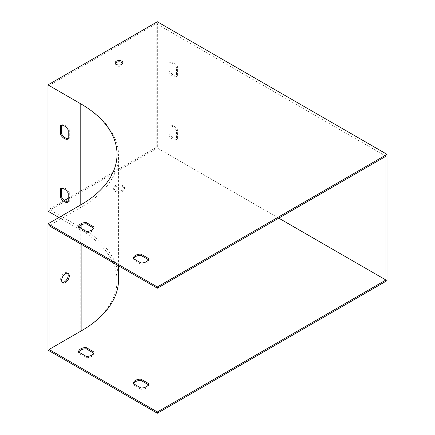 <?xml version="1.0" encoding="UTF-8"?>
<svg xmlns="http://www.w3.org/2000/svg" width="435" height="435" viewBox="0 0 435 435"><rect width="100%" height="100%" fill="white"/><g stroke="black" fill="none" stroke-linecap="round" stroke-linejoin="round"><path stroke-width="0.33" stroke-dasharray="2.17 1.63" d="M385.932 156.247L156.252 23.642L49.068 85.526L81.878 104.471A125.285 72.335 180 0 1 118.576 155.616A125.285 72.335 180 0 1 81.878 206.766L49.068 225.711M78.784 227.075A7.732 4.464 0 0 0 78.523 228.19L86.331 232.698A7.732 4.464 0 0 0 93.987 228.277L93.726 228.125M133.469 258.651A7.732 4.464 0 0 0 133.208 259.76L141.016 264.273A7.732 4.464 0 0 0 148.672 259.853L148.411 259.7M115.357 63.423A3.866 2.235 0 0 0 115.199 64.059A3.866 2.235 0 0 0 116.33 65.636A3.866 2.235 0 0 0 120.544 66.12A3.866 2.235 0 0 0 122.931 64.059A3.866 2.235 0 0 0 122.773 63.423M122.893 185.614A5.416 3.127 0 0 0 116.993 184.935A5.416 3.127 0 0 0 113.655 187.822A5.416 3.127 0 0 0 119.065 190.949A5.416 3.127 0 0 0 124.481 187.822A5.416 3.127 0 0 0 122.893 185.614M68.208 198.24L156.252 147.411L278.748 218.131M64.472 200.399L49.068 209.289L81.878 228.234A125.285 72.335 180 0 1 118.576 279.384M68.208 138.667A7.732 4.464 -120 0 0 69.301 138.341L69.301 129.326A7.732 4.464 -120 0 0 61.645 124.905L61.645 125.209M68.208 201.818A7.732 4.464 -120 0 0 69.301 201.487L69.301 192.471A7.732 4.464 -120 0 0 61.645 188.05L61.645 188.355M49.068 209.289L49.068 85.526M169.922 62.39L169.922 71.411A7.732 4.464 -120 0 0 177.578 75.831L177.578 66.811A7.732 4.464 -120 0 0 169.922 62.39L168.829 63.021A7.732 4.464 60 0 1 176.485 67.441L176.485 76.462A7.732 4.464 60 0 1 168.829 72.041L168.829 63.021M169.922 125.536L169.922 134.556A7.732 4.464 -120 0 0 177.578 138.977L177.578 129.956A7.732 4.464 -120 0 0 169.922 125.536L168.829 126.166A7.732 4.464 60 0 1 176.485 130.587L176.485 139.608A7.732 4.464 60 0 1 168.829 135.187L168.829 126.166M387.025 280.646L157.345 148.041L157.345 21.75M156.252 147.411L156.252 23.642M47.975 211.187L157.345 148.041M58.91 217.5L80.785 230.131A123.741 71.438 180 0 1 117.026 280.646A123.741 71.438 180 0 1 80.785 331.16L47.975 350.104M62.276 282.397A5.416 3.127 -60 0 1 61.672 282.174A5.416 3.127 -60 0 1 61.672 275.926A5.416 3.127 -60 0 1 67.088 272.799A5.416 3.127 -60 0 1 67.577 273.213M122.893 186.876A5.416 3.127 180 0 1 124.481 189.084A5.416 3.127 180 0 1 119.065 192.21A5.416 3.127 180 0 1 113.655 189.084A5.416 3.127 180 0 1 116.993 186.196A5.416 3.127 180 0 1 122.893 186.876M148.411 384.725L148.672 384.877A7.732 4.464 180 0 1 141.016 389.298L133.208 384.79A7.732 4.464 180 0 1 133.469 383.681M93.726 353.155L93.987 353.307A7.732 4.464 180 0 1 86.331 357.728L78.523 353.22A7.732 4.464 180 0 1 78.784 352.105M86.331 356.466L86.331 357.728M78.523 351.953L78.523 353.22M93.987 352.046L93.987 353.307M93.987 227.016L93.987 228.277M86.331 231.436L86.331 232.698M78.523 226.929L78.523 228.19M141.016 388.036L141.016 389.298M133.208 383.529L133.208 384.79M148.672 383.616L148.672 384.877M148.672 258.586L148.672 259.853M141.016 263.006L141.016 264.273M133.208 258.499L133.208 259.76M177.578 129.956L176.485 130.587M177.578 138.977L176.485 139.608M169.922 134.556L168.829 135.187M69.301 201.487L68.208 202.117M61.645 188.05L60.552 188.681M69.301 192.471L68.208 193.102M177.578 66.811L176.485 67.441M177.578 75.831L176.485 76.462M169.922 71.411L168.829 72.041M69.301 138.341L68.208 138.972M61.645 124.905L60.552 125.536M69.301 129.326L68.208 129.956M81.878 228.234L81.878 104.471M81.878 244.649L81.878 228.864M81.878 224.552L81.878 206.766M80.785 331.16L80.785 230.131M118.576 265.839L118.576 155.616M117.026 154.354L117.026 280.646M68.181 273.43L67.088 272.799M62.765 282.81L61.672 282.174M113.655 187.822L113.655 189.084M124.481 187.822L124.481 189.084M115.199 62.792L115.199 64.059M122.931 62.792L122.931 64.059"/><path stroke-width="0.65" d="M118.576 265.839L118.576 279.384A125.285 72.335 180 0 1 81.878 330.529L49.068 349.474L49.068 225.711L157.345 288.22L385.932 156.247L385.932 280.015L278.748 218.131M93.726 228.125L86.179 223.769A7.732 4.464 0 0 0 78.784 227.075M148.411 259.7L140.864 255.34A7.732 4.464 0 0 0 133.469 258.651M122.773 63.423A3.866 2.235 0 0 0 119.065 61.824A3.866 2.235 0 0 0 115.357 63.423M157.345 21.75L47.975 84.896L80.785 103.84A123.741 71.438 180 0 1 117.026 154.354A123.741 71.438 180 0 1 80.785 204.869L47.975 223.813L157.345 286.959L387.025 154.354L157.345 21.75M93.987 227.016A7.732 4.464 180 0 1 86.331 231.436L78.523 226.929A7.732 4.464 180 0 1 86.179 222.508L93.987 227.016M148.672 258.586A7.732 4.464 180 0 1 141.016 263.006L133.208 258.499A7.732 4.464 180 0 1 140.864 254.078L148.672 258.586M116.33 64.375A3.866 2.235 0 0 0 120.544 64.858A3.866 2.235 0 0 0 122.931 62.792A3.866 2.235 0 0 0 119.065 60.563A3.866 2.235 0 0 0 115.199 62.792A3.866 2.235 0 0 0 116.33 64.375M140.864 379.108L148.672 383.616A7.732 4.464 180 0 1 141.016 388.036L133.208 383.529A7.732 4.464 180 0 1 140.864 379.108L140.864 380.369L148.411 384.725M86.179 347.532L93.987 352.046A7.732 4.464 180 0 1 86.331 356.466L78.523 351.953A7.732 4.464 180 0 1 86.179 347.532L86.179 348.799L93.726 353.155M68.208 198.24L64.472 200.399M49.068 349.474L157.345 411.988L385.932 280.015M61.645 125.209L61.645 133.92A7.732 4.464 -120 0 0 68.208 138.667M61.645 188.355L61.645 197.066A7.732 4.464 -120 0 0 68.208 201.818M65.473 282.538A5.416 3.127 120 0 0 69.013 277.769A5.416 3.127 120 0 0 68.181 273.43A5.416 3.127 120 0 0 62.765 276.557A5.416 3.127 120 0 0 62.765 282.81A5.416 3.127 120 0 0 65.473 282.538M387.025 154.354L387.025 280.646L157.345 413.25L157.345 411.988M157.345 286.959L157.345 288.22M47.975 84.896L47.975 211.187L58.91 217.5M68.208 138.972L68.208 129.956A7.732 4.464 -120 0 0 60.552 125.536L60.552 134.551A7.732 4.464 -120 0 0 68.208 138.972M68.208 202.117L68.208 193.102A7.732 4.464 -120 0 0 60.552 188.681L60.552 197.697A7.732 4.464 -120 0 0 68.208 202.117M67.577 273.213A5.416 3.127 -60 0 1 67.751 277.639A5.416 3.127 -60 0 1 64.38 281.907A5.416 3.127 -60 0 1 62.276 282.397M47.975 223.813L47.975 350.104L157.345 413.25M133.469 383.681A7.732 4.464 180 0 1 140.864 380.369M78.784 352.105A7.732 4.464 180 0 1 86.179 348.799M86.179 222.508L86.179 223.769M140.864 254.078L140.864 255.34M61.645 197.066L60.552 197.697M61.645 133.92L60.552 134.551M81.878 330.529L81.878 244.649M81.878 228.864L81.878 224.552M80.785 103.84L80.785 204.869"/></g></svg>
